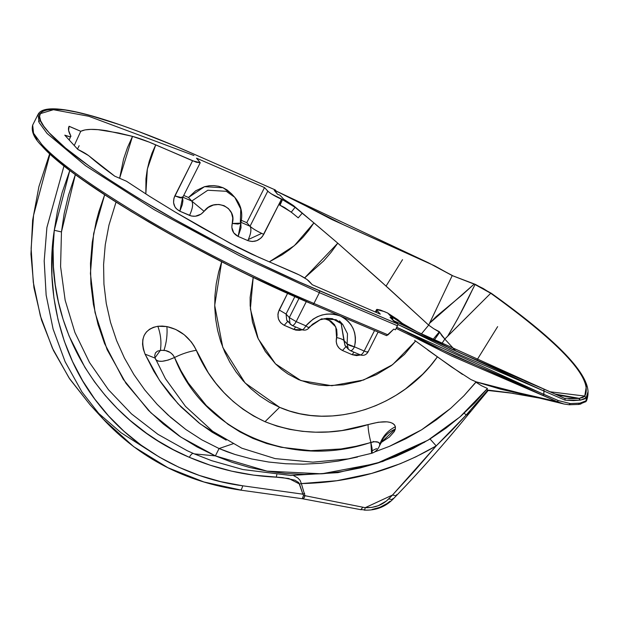<?xml version="1.0" encoding="UTF-8"?>
<svg xmlns="http://www.w3.org/2000/svg" width="619" height="619" viewBox="0 0 619 619"><rect width="100%" height="100%" fill="white"/><g stroke="black" fill="none" stroke-linecap="round" stroke-linejoin="round"><path stroke-width="0.93" d="M69.87 170.403L58.774 161.582L42.247 146.192L41.628 144.273L33.558 133.224L32.675 125.092L33.558 133.224L41.628 144.273C57.273 161.892 93.005 187.317 148.815 220.55C202.777 252.204 266.681 283.579 313.934 303.457L312.788 304.339L386.395 335.544L388.012 334.856L313.934 303.457C266.681 283.579 202.777 252.204 148.815 220.55C93.005 187.317 57.273 161.892 41.628 144.273L42.247 146.192C57.799 163.695 93.299 188.95 148.746 221.966C202.359 253.426 265.845 284.593 312.788 304.339L313.934 303.457L319.389 292.655L319.605 290.837C272.67 271.091 209.176 239.917 155.57 208.464C100.116 175.448 64.616 150.185 49.071 132.69C32.002 114.53 37.511 107.002 65.591 110.097C94.15 114.167 146.378 133.023 194.97 154.58L275.285 189.963L276.345 191.232L275.285 189.963L194.97 154.58L174.891 145.937L137.178 130.957L119.939 124.775L89.538 115.335L76.686 112.171L65.591 110.097L56.352 109.122L49.071 109.261L43.81 110.522L40.637 112.882L39.577 116.318L40.637 120.798L43.817 126.268L49.071 132.69L65.599 148.08L89.538 166.341L104.007 176.33L137.186 197.5L174.898 219.544L215.613 241.572L257.682 262.696L299.403 282.063L397.916 324.031L396.392 322.468L394.226 321.547L390.078 317.299L392.887 318.638L387.804 313.082L380.476 310.073L376.979 309.361L376.592 309.972L380.29 314.143L312.286 284.74L306.978 279.471L299.55 275.091L251.693 254.138L237.588 247.252L202.018 227.668L174.968 211.907L149.55 196.316L126.485 181.243L114.755 176.175L88.463 155.501L77.824 149.427L64.778 135.166L69.699 136.691L70.961 136.366L68.608 130.462L69.096 126.261L80.756 131.298L74.257 145.527L80.756 131.298C85.523 128.938 94.142 128.744 106.615 130.725L132.505 136.366L127.483 147.57L123.583 159.052L119.622 178.28L132.505 136.366L149.14 142.099L196.324 162.24L200.223 162.758L196.509 158.17L264.514 187.572L268.615 191.921L271.354 193.879L285.08 200.773L279.989 195.209L277.567 194.296L274.263 190.404L277.567 194.296L274.72 190.366L274.263 190.404L277.567 194.296L279.989 195.209L285.08 200.773L282.457 199.643L285.08 200.773L295.07 207.334L293.437 205.554L337.781 243.174L388.763 288.5L428.673 325.13L452.218 275.579L434.584 265.814L331.598 219.397L289.15 197.229L274.72 190.366L428.526 262.835L452.218 275.579L429.547 323.28L436.24 316.51L462.068 295.039L474.2 284.067L452.21 275.587L475.075 284.461L457.774 318.7L447.568 336.349L490.728 293.259L483.191 288.469L475.075 284.461L472.15 290.319C465.186 305.167 457 320.51 447.568 336.349L444.844 339.057L441.834 335.691L439.405 331.714L432.727 339.823L439.405 331.714L433.818 328.759L439.691 332.271L434.004 340.481L439.691 332.271L444.844 339.057L441.417 344.226L444.806 339.057L490.728 293.259C562.354 344.915 593.698 379.184 584.769 396.067L586.27 386.658C584.777 379.021 578.695 369.373 568.025 357.736C557.433 346.129 542.314 332.581 522.66 317.106L491.44 293.406M219.08 448.543L233.587 443.568L219.08 448.543L227.003 451.723L235.088 454.501L251.693 458.965L268.677 462.029L285.854 463.755L303.217 464.18L320.758 463.283L338.33 461.047L357.55 457.008L338.33 461.047L320.758 463.283L303.217 464.18L285.854 463.755L268.677 462.029L251.693 458.965L235.088 454.501L219.08 448.543L215.373 455.886L266.982 471.129L321.71 473.814L376.499 463.461L428.015 440.194L459.994 416.904L487.478 388.492L474.781 402.861L460.9 416.115L445.951 428.17L430.066 438.941L413.391 448.349L396.052 456.358L378.201 462.919L359.964 468.01L341.479 471.616L322.87 473.728L304.269 474.363L285.792 473.52L267.547 471.221L249.666 467.5L232.233 462.37L215.373 455.886L219.08 448.543L201.887 439.877L219.08 448.543M226.221 440.14L212.147 432.194L198.962 422.924L181.003 406.892L170.31 394.961L160.708 382.124L153.868 371.299L145.063 354.145L143.298 349.116L142.54 344.187L142.827 339.591L144.134 335.459L146.409 331.985L149.543 329.246L153.396 327.335L157.83 326.267L162.255 326.058L166.89 326.577L175.765 329.463L184.191 334.717L191.302 341.912L194.103 346.013L208.309 372.785L215.729 383.091L224.024 392.67L233.131 401.406L242.973 409.198L253.581 415.991L265.009 421.701L279.595 407.317L269.373 402.195L259.732 395.943L250.943 388.747L243.043 380.716L236.009 371.88L229.866 362.262L224.759 352.11L220.674 341.487L217.625 330.407L215.636 318.955L214.747 307.364L214.94 295.658L216.24 283.827L218.631 272.081L221.679 261.736L214.7 305.345L222.794 347.398L245.132 383.014L279.595 407.317L265.009 421.701L277.049 426.143L289.591 429.346L302.467 431.342L315.574 432.186L328.782 431.907L341.998 430.538L378.341 422.235L386.945 421.833L390.264 422.398L392.817 423.435L394.535 424.889L395.402 426.731L395.348 429.029L394.311 431.559L389.366 437.076L380.878 442.686L395.348 429.029C387.649 432.371 382.457 437.765 379.78 445.223L379.586 443.552L378.341 442.291L374.433 441.68L355.995 446.284L340.992 448.968L310.753 450.663L281.08 447.266L266.758 443.552L253.016 438.445L240.002 431.93L227.908 424.216L206.274 405.491L188.292 382.968L180.864 370.557L174.543 357.496L168.167 360.072L162.101 361.303L158.278 361.14L156.383 360.343L155.477 359.051C157.984 362.525 164.337 362.007 174.543 357.496L172.771 354.687L170.171 352.435L165.544 350.586L161.389 350.269L157.481 351.128L155.454 352.869L154.704 355.639L155.013 357.782M116.024 202.127L108.967 225.099L105.261 244.784L103.59 264.561L103.938 284.121L106.267 303.472L110.538 322.406L116.604 340.574L124.404 357.975L133.897 374.572L144.854 390.04L157.172 404.362L167.997 414.993L185.785 429.447L201.887 439.877L185.785 429.447L170.836 417.531L157.172 404.362L144.854 390.04L133.897 374.572L124.404 357.975L116.604 340.574L110.538 322.406L106.267 303.472L103.938 284.121L103.59 264.561L105.261 244.784L108.967 225.099L116.024 202.127M312.788 304.339L250.857 276.198M386.658 335.63L393.769 329.099L388.012 334.856L313.934 303.457L319.389 292.655L397.483 325.756L395.433 329.811L393.769 329.099L395.433 329.811L397.8 324.905L397.483 325.756L319.389 292.655L239.406 255.662L154.278 209.74L85.515 165.699L47.083 133.472L39.012 122.423L38.13 114.291L39.012 122.423L47.083 133.472L85.515 165.699L154.278 209.74L239.406 255.662L319.389 292.655L319.605 290.837L397.916 324.031L396.392 322.468L394.226 321.547L390.078 317.299L394.226 321.547L394.156 320.944L403.549 325.122L417.407 331.954L394.156 320.944L390.078 317.299L392.887 318.638L387.804 313.082L384.229 311.535L376.561 309.577L377.025 310.576L376.135 312.347L377.025 310.576L380.29 314.143L312.286 284.74L309.02 281.173C306.39 278.736 301.817 276.043 295.302 273.087L258.58 257.21L230.663 243.584L174.968 211.907L149.55 196.316L126.485 181.243L114.755 176.175C104.758 168.956 96.285 162.302 89.345 156.22C86.807 154.123 82.969 151.864 77.824 149.427L64.778 135.166C69.282 136.9 71.301 137.17 70.829 135.979L69.196 139.995M69.065 126.315L80.756 131.298L85.012 129.905L90.807 129.386L98.026 129.673L118.686 133.008L132.505 136.366C138.749 138.045 146.494 140.869 155.725 144.846L192.571 160.778L173.97 198.08L173.568 202.653L174.945 206.885L176.253 208.665L179.843 211.218L191.403 216.023L195.349 216.248L201.059 214.128L208.255 207.435L213.369 205.051L218.855 204.44L224.078 205.663L228.442 208.58L231.452 212.866L232.759 218.027L231.823 227.428L233.727 232.837L238.137 236.419L247.848 240.613L252.266 241.526L256.846 240.652L260.885 238.129L262.502 236.357L281.498 199.225L282.457 199.643L279.587 205.044L280.012 205.253L282.457 199.643L279.587 205.044L284.144 207.295M407.519 333.819L412.107 336.132M414.049 337.115L452.226 356.265L557.123 401.63L518.521 392.748L476.003 381.807M539.342 398.071L500.655 389.204L476.096 381.861L470.819 379.486L451.29 366.788L414.606 340.326M568.699 398.651L578.804 398.435L557.742 395.162L578.804 398.435L564.451 398.296L417.407 331.954L400.88 322.553M401.561 323.002L390.318 315.829L404.424 325.137M429.81 338.322L435.49 341.262M449.286 348.064L453.959 350.215M458.656 352.327L486.991 364.769M524.943 381.041L543.954 389.103L543.9 390.999L459.809 354.749L397.971 324.503L543.9 390.999L543.838 394.404L544.031 389.127L455.901 351.066L417.407 331.954M554.856 393.87L564.838 398.528M477.249 382.124L536.309 397.336M476.096 381.861L463.886 395.804L450.632 408.378L436.527 419.705L421.609 429.803L405.886 438.701L389.452 446.345L374.549 451.971L389.452 446.345L421.609 429.803L450.632 408.378L463.886 395.804L475.972 382.225L476.104 381.83L470.819 379.486M280.012 205.253L291.294 212.139L295.07 207.334L282.457 199.643L280.012 205.253L291.294 212.139L298.211 217.849L302.204 213.215L293.437 205.554L301.058 212.224M283.409 199.055L293.437 205.554L283.409 199.055M397.8 319.644L399.425 321.423L389.397 314.932L399.425 321.423L397.8 319.644L402.954 323.892L397.8 319.644L387.773 313.152M462.501 374.418L437.401 356.846L430.445 365.759L422.754 374.139L405.406 389.003L395.998 395.301L386.117 400.857L375.772 405.646L365.195 409.554L354.432 412.579L343.483 414.722L332.411 415.937L321.447 416.192L310.614 415.473L299.906 413.747L289.514 411.024L279.595 407.317C332.024 430.53 402.714 406.675 437.401 356.846L427.752 349.998M424.649 442.198L382.72 461.503L337.928 472.637L290.659 475.469L242.888 469.535L211.536 460.637L194.273 453.874L215.373 455.886L194.273 453.874L187.178 450.686L157.915 434.321L131.476 413.863L108.418 389.684L89.515 362.517L74.914 332.465L65.15 300.207L60.585 266.58L61.459 231.932L64.206 213.408L68.523 195.086L75.363 174.566L61.459 231.932L54.271 230.299L52.027 252.985L51.919 275.602L53.93 297.948L58.07 319.837L64.275 341.077L72.516 361.481L82.706 380.863L94.753 399.069L108.565 415.929L124.017 431.296L140.97 445.046L159.276 457.054L178.783 467.213L199.31 475.431L220.689 481.644L242.733 485.799L302.892 494.179L298.791 482.611L294.892 480.158L282.612 477.628L253.635 475.137L231.599 471.136L210.166 465.202L189.337 457.317L173.335 449.68L158.139 440.976L146.541 433.261L130.106 420.409L117.285 408.532L105.362 395.603L94.568 381.884L84.919 367.384L69.119 336.055L63.092 319.327L58.472 302.219L55.246 284.74L53.435 266.897L53.095 248.668L54.271 230.299L57.428 211.373L62.117 192.641L69.815 170.411L54.271 230.299L61.459 231.932L60.585 266.58L65.15 300.207L74.914 332.473L89.523 362.525L108.426 389.691L131.483 413.879L157.93 434.329L187.178 450.686M475.972 382.225L481.505 385.73L487.478 388.492L481.505 385.73L475.972 382.225M513.414 393.382L487.617 390.31L466.208 415.009L467.647 414.444L470.293 411.248M486.836 389.15L487.617 390.31L466.208 415.009L464.018 413.043L466.208 415.009L451.452 430.816L436.209 445.897L415.953 456.799L400.23 463.739L371.655 473.419L336.844 480.723L301.352 483.578L304.966 495.703L365.218 507.681L392.485 495.045L414.498 470.989L436.209 445.897L392.485 495.045L365.218 507.681L371.802 507.41L378.178 505.731L386.457 500.98L392.485 495.045L388.732 498.899C382.496 505.073 374.657 507.998 365.218 507.681L304.966 495.703L303.643 498.396L302.614 498.752M415.573 341.054L392.593 364.684L363.539 380.027L331.784 385.73L300.904 380.584L275.486 363.848L258.224 338.841L250.386 308.943L253.202 277.351L250.138 297.375L250.169 305.662L252.451 321.957L257.566 337.37L265.327 351.515L275.486 363.848L281.421 369.21L287.959 373.977L298.66 379.671L310.289 383.478L318.468 384.979L326.762 385.676L343.615 384.809L360.273 381.095L376.352 374.657L391.193 365.713L404.501 354.354L415.573 341.054M290.032 323.985L291.82 325.254C292.973 326.012 294.427 324.805 296.176 321.632C294.427 324.774 292.973 325.981 291.82 325.254L286.767 320.418L286.055 314.026L289.313 317.586L290.032 323.985L289.313 317.586L296.176 321.632L305.887 325.834C304.138 329.006 302.683 330.213 301.53 329.447C302.691 330.182 304.138 328.975 305.887 325.834C308.548 327.761 309.523 328.279 308.796 327.397L309.074 327.83L312.564 324.186L319.853 319.837L326.894 318.298L332.279 318.653L342.756 324.457L347.491 333.726L347.151 343.978L354.47 346.833C357.264 332.743 352.575 322.484 340.411 316.077C327.296 311.558 315.791 314.808 305.887 325.834C308.525 327.737 309.492 328.263 308.796 327.397L321.454 318.862L336.055 319.698L342.756 324.457L347.491 333.726L347.151 343.978C348.497 345.123 350.934 346.075 354.47 346.833C352.722 349.983 351.267 351.19 350.114 350.455C351.267 351.221 352.722 350.014 354.47 346.833L364.181 351.035C362.432 354.207 360.978 355.414 359.825 354.656C360.985 355.383 362.432 354.176 364.181 351.035C367.237 352.288 368.437 352.443 367.787 351.515C368.467 352.466 367.268 352.304 364.181 351.035L374.541 330.538L364.181 351.035L354.47 346.833L355.337 342.145L355.407 337.432L354.672 332.852L353.147 328.527L350.888 324.58L347.948 321.122L344.427 318.267L340.411 316.077L336.024 314.63L331.397 313.965L326.646 314.096L321.926 315.025L317.361 316.719L313.082 319.141L305.887 325.834L296.176 321.632L289.313 317.586L299 298.42L289.313 317.586L286.055 314.026L279.192 309.98L287.587 293.36L278.333 312.177L277.9 314.46L278.395 318.94L280.608 322.754L284.198 325.308L295.758 330.113L299.704 330.337L302.173 329.803L293.909 329.501L295.565 326.956L293.909 329.501L284.198 325.308L287.688 321.423L284.198 325.308C278.233 321.888 276.569 316.781 279.192 309.98L286.055 314.026L294.861 296.594L286.055 314.026L286.767 320.418L288.555 321.687M359.825 354.656L350.416 350.671L348.327 349.186L345.062 345.619L343.893 340.411L347.151 343.978L348.327 349.186L347.151 343.978L343.893 340.411C342.547 339.274 340.11 338.322 336.574 337.556L335.808 326.956L328.434 319.752L324.201 318.615L330.755 321.013L334.5 324.673L336.69 329.463L337.076 334.84L336.179 341.518L337.131 345.27L339.32 348.381L342.493 350.509L352.203 354.71L356.621 355.616L360.467 355.004L352.203 354.71L353.859 352.165L352.203 354.71L342.493 350.509L345.982 346.625L342.493 350.509C337.37 347.808 335.397 343.491 336.574 337.556C340.11 338.322 342.547 339.274 343.893 340.411L341.038 322.801L345.062 345.619L346.849 346.888M104.65 194.815L93.639 233.587L90.42 273.528L95.047 312.618L107.118 349.642L126.028 383.401L150.858 412.741L180.957 437.161L215.373 455.886L196.966 446.879L179.564 436.225L163.354 424.023L148.506 410.412L123.227 379.254L104.549 343.514L97.995 324.317L93.399 304.308L90.885 283.943L90.482 263.284L92.246 242.377L96.146 221.757L98.878 211.613L104.65 194.815M371.555 453.301L370.882 442.392C290.976 469.542 203.055 431.513 174.543 357.496C181.916 353.836 189.166 351.445 196.285 350.308C210.321 382.983 233.231 406.784 265.009 421.701C298.041 434.716 332.395 435.691 368.073 424.626C368.026 428.805 368.955 434.731 370.882 442.392C368.955 434.731 368.026 428.805 368.073 424.626C384.059 420.239 393.166 420.943 395.402 426.731C387.703 430.654 382.511 436.511 379.826 444.287C379.393 441.742 376.406 441.107 370.882 442.392L372.042 448.218L372.189 452.133L371.562 453.325L348.226 458.896L312.881 462.153L275.146 458.609L241.781 448.179L212.673 431.281L185.491 406.381L165.381 378.611L155.021 357.813M49.992 154.015L33.573 215.226L31.128 248.405L33.287 282.264L40.351 315.829L52.36 348.064L69.065 377.954L89.917 404.609L69.088 377.992L52.391 348.141L40.374 315.93L33.302 282.365L31.128 248.498L33.558 215.304L49.992 154.015M396.555 494.697L396.261 495.804C420.518 470.626 444.326 443.746 467.685 415.171L467.647 414.444L466.208 415.009L436.209 445.897L430.012 438.972L436.209 445.897C395.007 470.061 350.06 482.619 301.352 483.578L304.966 495.703C304.091 498.334 303.209 499.27 302.32 498.527L303.534 495.455L302.892 494.179L242.733 485.799C241.843 489.18 240.868 490.527 239.808 489.815L203.899 481.969L167.997 467.763L133.735 446.717L102.963 418.87L81.909 391.912L65.103 361.666L53.095 329.045L46.139 295.093L44.197 260.893L46.912 227.428L64.005 165.9L46.897 227.506L44.189 260.994L46.154 295.201L53.118 329.146L65.134 361.744L81.94 391.951L102.963 418.87C139.646 458.222 185.406 481.953 240.257 490.078L239.808 489.815C240.868 490.527 241.843 489.18 242.733 485.799C192.2 479.284 135.832 452.412 98.266 403.696C59.989 355.77 44.986 288.748 54.271 230.299C43.121 329.153 102.344 420.966 189.337 457.317C190.869 454.508 192.23 453.232 193.422 453.495C192.23 453.232 190.869 454.508 189.337 457.317C216.704 469.132 245.689 475.748 276.283 477.172L276.817 474.657L276.283 477.172L288.841 478.518L299.48 483.988L301.352 483.578L300.06 480.282L297.685 477.868L293.476 475.539M390.047 501.197L386.952 503.572L379.88 507.317L372.058 509.476M360.954 509.514L362.719 507.34L360.954 509.514L364.018 509.863C364.39 510.497 364.792 509.77 365.218 507.681C364.792 509.77 364.39 510.497 364.018 509.863M392.825 498.519L392.523 499.641L388.732 498.899L392.523 499.641L396.261 495.804L392.485 495.045L396.261 495.804M147.399 449.572L120.953 432.65L96.595 411.596M301.352 483.578L299.48 483.988L302.892 494.179L304.649 493.374L302.892 494.179L303.534 495.455L304.966 495.703L303.534 495.455L302.32 498.527M361.241 509.754L302.405 498.736L240.257 490.078M379.439 446.02L379.826 444.287C382.511 436.511 387.703 430.654 395.402 426.731L395.348 429.029C387.649 432.371 382.457 437.765 379.78 445.223L382.751 439.9L381.025 441.231M372.259 450.663L376.615 448.558M174.543 357.496C172.229 353.17 168.708 350.787 163.996 350.346C166.557 342.338 167.517 334.415 166.89 326.577C180.152 329.563 189.948 337.471 196.285 350.308C189.166 351.445 181.916 353.836 174.543 357.496M225.711 439.892L200.216 423.907L178.04 403.797L159.509 380.352L145.063 354.145L155.129 358.13L145.063 354.145C139.646 338.593 143.902 329.3 157.83 326.267L166.89 326.577C167.517 334.415 166.557 342.338 163.996 350.346L160.383 350.354C161.598 342.245 160.747 334.221 157.83 326.267C160.747 334.221 161.598 342.245 160.383 350.354L155.013 357.751L155.477 359.051M296.176 321.632L306.304 301.592L296.176 321.632M367.787 351.515L368.019 352.01L378.101 332.047M292.122 325.47L301.53 329.447M248.381 239.514L261.675 233.394M284.709 207.613L291.65 212.472L282.202 206.266M301.244 212.425L295.07 207.334L291.294 212.139L298.211 217.849L302.204 213.215L313.918 222.871L308.757 230.338L302.954 237.294L296.509 243.747L289.537 249.612L282.148 254.804L269.311 261.852L294.373 245.65L313.918 222.871L337.781 243.174L379.548 280.198L428.673 325.13L421.346 333.958L428.673 325.13L433.818 328.759L428.673 325.13L429.547 323.28L474.2 284.067L490.728 293.259M145.836 193.956L145.952 178.713L147.167 169.993L149.21 161.42L152.05 153.04L155.725 144.846L147.361 168.995L145.836 193.956M69.096 126.261C67.866 128.62 68.446 131.862 70.829 135.979M304.625 277.916L323.652 260.947L331.072 252.351L337.781 243.174L304.625 277.916M455.7 350.973L444.806 339.057L455.7 350.973M373.652 441.834L373.296 441.393M182.04 196.85L182.504 197.84L200.239 162.735L196.509 158.17L264.514 187.572L246.78 222.685L250.045 226.252L267.779 191.139L264.514 187.572L246.78 222.685L241.379 220.349L246.78 222.685L250.045 226.252C252.676 228.69 257.249 231.382 263.764 234.338L281.498 199.225C274.983 196.269 270.41 193.577 267.779 191.139L250.045 226.252C251.701 229.053 250.966 233.843 247.848 240.613C254.525 242.725 259.833 240.629 263.764 234.338C257.218 231.374 252.645 228.682 250.045 226.252L240.334 222.051L250.045 226.252C251.662 229.084 250.927 233.874 247.848 240.613L238.137 236.419L241.039 227.738L240.83 222.879L238.137 236.419C232.976 233.742 231.003 229.425 232.218 223.467L240.768 223.119L237.99 224.063L232.218 223.467C237.588 207.203 214.128 197.059 204.092 211.311L191.751 201.043L207.783 190.242L226.275 191.294L234.763 197.322L240.76 209.067L240.334 222.051M240.768 223.119C243.166 213.4 241.162 204.804 234.763 197.322L231.506 193.762L223.01 187.727L204.518 186.675L188.486 197.484L191.751 201.043L188.486 197.484L183.727 195.418L188.486 197.484L195.681 190.784L204.518 186.675L209.245 185.746L213.988 185.615L218.623 186.28L223.01 187.727L227.026 189.909L231.56 193.824M234.763 197.322L226.275 191.294L207.783 190.242L191.751 201.043L182.829 197.19L191.751 201.043L204.092 211.311C199.929 215.985 195.086 217.354 189.553 215.412C192.633 208.673 193.368 203.883 191.751 201.043C193.407 203.852 192.671 208.642 189.553 215.412L179.843 211.218L182.326 204.61L182.93 200.649L182.559 197.732L179.843 211.218C173.807 207.829 172.144 202.723 174.837 195.89L182.504 197.84L180.098 197.801L174.837 195.89L192.571 160.778L200.239 162.735M512.021 393.212L487.826 390.45L487.138 389.985L508.462 392.624M396.152 328.395L414.072 337.131L542.863 395.363L543.838 394.404L396.725 327.258L454.307 355.817L558.485 400.625L570.316 403.565L580.235 403.124L579.113 404.362M580.08 404.168L580.962 403.967M294.28 214.615L294.822 215.064M293.839 214.259L291.65 212.472M587.918 393.197L587.957 394.775L588.05 391.726L586.162 397.785L586.108 400.795L587.965 394.643M550.291 391.819L584.769 396.067L550.291 391.819M584.692 396.191L579.252 398.365L582.85 397.413L584.676 396.214L586.162 397.785L584.251 399.069L580.552 400.098L573.504 400.609L565.046 400.16L543.9 390.999L565.046 400.16L565.085 398.969L565.046 400.16L580.073 400.184L578.804 398.435L580.073 400.184L580.552 400.098L578.804 398.435L580.552 400.098L586.162 397.785L584.676 396.214L586.178 397.754L588.05 391.61C587.067 371.47 554.864 338.725 491.447 293.383L475.462 284.423L452.218 275.579M555.421 394.102L579.252 398.365L555.39 394.094M578.773 404.424L580.235 403.124L585.644 401.251L586.108 400.795L586.178 397.762M560.195 402.884L557.123 401.63L518.521 392.748L536.062 397.274M486.727 389.513L487.138 389.985L510.458 392.918M40.653 120.821L38.486 121.247M229.757 265.806L188.161 244.118M168.074 233.046L130.369 211.002M113.122 200.254L82.722 179.85M36.993 139.77L33.821 134.3M397.8 324.905L397.916 324.031L397.8 324.905M275.2 189.901L194.823 154.51M193.933 155.508L88.749 116.264L53.443 109.71L38.13 114.291L32.675 125.092C31.035 131.313 34.076 138.238 41.806 145.875C73.413 182.373 205.307 259.407 312.874 304.401L386.496 335.606M490.882 293.004L490.178 292.857M543.838 394.404L542.863 395.363L557.123 401.63L558.485 400.625L543.838 394.404M558.485 400.625L557.123 401.63L563.855 403.983L569.116 404.749L570.316 403.565L558.485 400.625M585.876 401.569C586.626 401.104 587.323 398.845 587.957 394.783L586.108 400.795L579.771 403.201L578.301 404.493L579.771 403.201L570.316 403.565L568.977 404.733M586.108 400.795L585.597 401.87L586.108 400.795M578.858 404.431L569.116 404.749L563.855 403.983M42.247 146.192L41.806 145.875M77.483 149.055L79.155 145.689M497.645 326.623L476.792 360.297M402.536 259.64L386.078 286.079M396.145 328.41L413.987 337.084M467.685 415.171L488.174 390.488M49.682 153.721L38.912 186.621L32.629 220.31L30.95 254.169L33.913 287.572L41.473 319.907L53.489 350.563L69.738 378.975L89.917 404.609L102.963 418.87M364.266 510.118C375.462 510.605 384.879 507.116 392.523 499.641M187.201 450.694L187.89 451.019M379.695 445.487C377.892 449.688 375.184 452.303 371.562 453.325M155.237 358.37L155.918 359.902M342.756 324.457L339.498 320.897M360.126 354.873C363.531 355.979 366.162 355.027 368.019 352.01M350.416 350.671L348.327 349.186M301.832 329.672C304.68 330.685 307.101 330.066 309.074 327.83M375.338 311.999L376.561 309.577M539.42 398.094L508.447 392.624M535.907 397.236L563.839 403.975M194.908 154.526C110.074 117.533 46.007 98.808 38.13 114.291M544.031 389.127L564.59 398.342M274.65 190.319L343.715 224.875L428.526 262.835L452.288 275.478M585.822 401.638L579.121 404.416"/></g></svg>
